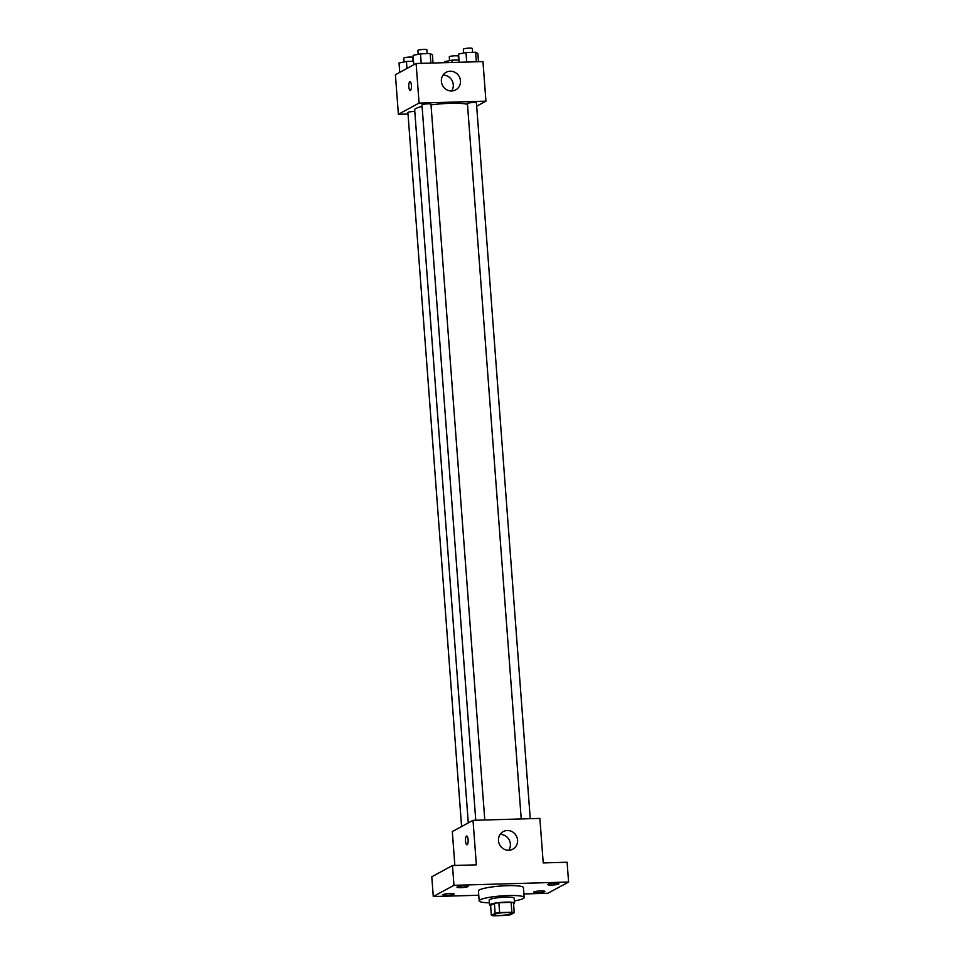 <?xml version="1.0" encoding="UTF-8"?>
<svg xmlns="http://www.w3.org/2000/svg" width="964" height="964" viewBox="0 0 964 964"><rect width="100%" height="100%" fill="white"/><g stroke="black" fill="none" stroke-linecap="round" stroke-linejoin="round"><path stroke-width="1.45" d="M511.149 913.776A8.772 1.265 -4.3 0 1 501.533 915.366A8.772 1.265 -4.3 0 1 494.038 914.679A8.772 1.265 -4.3 0 1 502.69 912.751A8.772 1.265 -4.3 0 1 511.535 913.366A8.772 1.265 -4.3 0 1 511.149 913.776M511.872 912.245L499.617 912.595A11.905 1.723 -4.3 0 0 495.135 913.269L491.339 915.318A11.905 1.723 -4.3 0 0 493.713 915.8L505.955 915.451A11.905 1.723 -4.3 0 0 510.45 914.776L514.234 912.715A11.905 1.723 -4.3 0 0 511.872 912.245L511.125 902.352L498.882 902.702L499.617 912.595M511.125 902.352A11.905 1.723 -4.3 0 1 513.499 902.822L514.234 912.715M498.882 902.702A11.905 1.723 -4.3 0 0 494.387 903.376L490.604 905.425L491.339 915.318M513.583 903.979A12.532 1.808 175.7 0 0 514.547 903.184A12.532 1.808 175.7 0 0 501.907 902.316A12.532 1.808 175.7 0 0 489.555 905.063A12.532 1.808 175.7 0 0 490.616 905.702M489.555 905.063L489.182 900.123A12.532 1.808 -4.3 0 1 501.545 897.376A12.532 1.808 -4.3 0 1 514.173 898.243L514.547 903.184M494.387 903.376L495.135 913.269M489.375 902.822A22.558 3.254 -4.3 0 1 479.18 900.87A22.558 3.254 -4.3 0 1 501.425 895.93A22.558 3.254 -4.3 0 1 524.175 897.484A22.558 3.254 -4.3 0 1 523.163 898.569A22.558 3.254 -4.3 0 1 514.378 900.942M479.18 900.87L478.433 890.977A22.558 3.254 -4.3 0 1 500.69 886.037A22.558 3.254 -4.3 0 1 523.428 887.591L524.175 897.484M464.262 885.868A5.639 0.819 -4.3 0 1 468.215 886.35A5.639 0.819 -4.3 0 1 462.66 887.579A5.639 0.819 -4.3 0 1 456.972 887.193A5.639 0.819 -4.3 0 1 464.262 885.868M554.999 883.265A5.639 0.819 -4.3 0 1 558.951 883.747A5.639 0.819 -4.3 0 1 553.396 884.976A5.639 0.819 -4.3 0 1 547.721 884.591A5.639 0.819 -4.3 0 1 554.999 883.265M540.924 890.905A5.639 0.819 -4.3 0 1 544.889 891.387A5.639 0.819 -4.3 0 1 539.322 892.616A5.639 0.819 -4.3 0 1 533.646 892.23A5.639 0.819 -4.3 0 1 540.924 890.905M450.188 893.508A5.639 0.819 -4.3 0 1 454.14 893.99A5.639 0.819 -4.3 0 1 448.585 895.219A5.639 0.819 -4.3 0 1 442.91 894.833A5.639 0.819 -4.3 0 1 450.188 893.508M523.898 893.953L547.889 893.254L568.591 882.024L453.972 885.314L433.282 896.544L478.759 895.243M568.591 882.024L567.097 862.238L543.214 862.925L539.876 818.412L473.011 820.328L476.361 864.841L452.478 865.527L431.788 876.758L433.282 896.544M473.011 820.328L452.321 831.558L454.863 865.455M452.478 865.527L453.972 885.314M517.572 840.114A10.026 9.447 -118.5 0 1 499.726 844.898A10.026 9.447 -118.5 0 1 503.244 831.583A10.026 9.447 -118.5 0 1 517.572 840.114M467.154 844.741A4.386 1.326 88.4 0 1 466.95 844.801A4.386 1.326 88.4 0 1 465.504 840.451A4.386 1.326 88.4 0 1 466.709 836.029A4.386 1.326 88.4 0 1 468.143 840.042A4.386 1.326 88.4 0 1 467.154 844.741M466.962 844.801A4.386 1.326 88.4 0 1 465.504 840.451A4.386 1.326 88.4 0 1 466.709 836.029M500.111 834.402A10.026 9.447 -118.5 0 1 508.727 850.284M468.287 822.882L414.677 109.8A27.57 3.977 -4.3 0 1 422.087 106.486M431.016 104.907A27.57 3.977 -4.3 0 1 467.492 104.317M530.248 818.677L476.433 102.919A4.507 0.651 175.7 0 0 472.577 102.57A4.507 0.651 175.7 0 0 467.636 103.389A4.507 0.651 175.7 0 0 467.432 103.606L521.223 818.942M461.587 826.534L407.905 112.547A4.507 0.651 -4.3 0 1 410.206 111.8A4.507 0.651 -4.3 0 1 414.797 111.475M475.758 820.244L421.967 104.907A4.507 0.651 -4.3 0 1 426.413 103.919A4.507 0.651 -4.3 0 1 430.968 104.233L484.784 819.99M476.674 106.185L485.94 101.16L419.075 103.076L398.385 114.306L408.013 114.029M485.94 101.16L482.964 61.588L416.111 63.504L395.409 74.734L398.385 114.306M416.111 63.504L419.075 103.076M460.479 80.819A10.026 9.447 -118.5 0 1 442.633 85.603A10.026 9.447 -118.5 0 1 446.151 72.288A10.026 9.447 -118.5 0 1 460.479 80.819M410.435 90.387A4.386 1.326 88.4 0 1 410.23 90.447A4.386 1.326 88.4 0 1 408.784 86.097A4.386 1.326 88.4 0 1 409.989 81.675A4.386 1.326 88.4 0 1 411.423 85.688A4.386 1.326 88.4 0 1 410.435 90.387M410.242 90.447A4.386 1.326 88.4 0 1 408.784 86.097A4.386 1.326 88.4 0 1 409.989 81.675M443.018 75.108A10.026 9.447 -118.5 0 1 451.646 90.99M478.481 61.708L477.867 53.514L475.626 52.249L465.974 52.526L458.563 54.068L459.177 62.262M475.626 52.249L476.337 61.78M465.974 52.526L466.697 62.058M463.636 53.02L463.347 49.188A4.507 0.651 -4.3 0 1 467.793 48.2A4.507 0.651 -4.3 0 1 472.336 48.513L472.625 52.345M433.017 63.022L432.402 54.828L430.161 53.562L420.509 53.839L413.098 55.382L413.797 64.757M430.161 53.562L430.872 63.082M420.509 53.839L421.22 63.359M418.171 54.321L417.882 50.489A4.507 0.651 -4.3 0 1 422.328 49.501A4.507 0.651 -4.3 0 1 426.871 49.815L427.16 53.647M459.009 59.961L451.911 60.166L444.488 61.708L444.573 62.684M451.911 60.166L452.08 62.467M449.561 60.66L449.272 56.828A4.507 0.651 -4.3 0 1 453.719 55.84A4.507 0.651 -4.3 0 1 458.274 56.153L458.563 59.973M413.544 61.274L406.434 61.467L399.024 63.009L399.735 72.396M406.434 61.467L406.965 68.468M404.097 61.961L403.808 58.129A4.507 0.651 -4.3 0 1 408.254 57.141A4.507 0.651 -4.3 0 1 412.809 57.454L413.098 61.286"/></g></svg>
